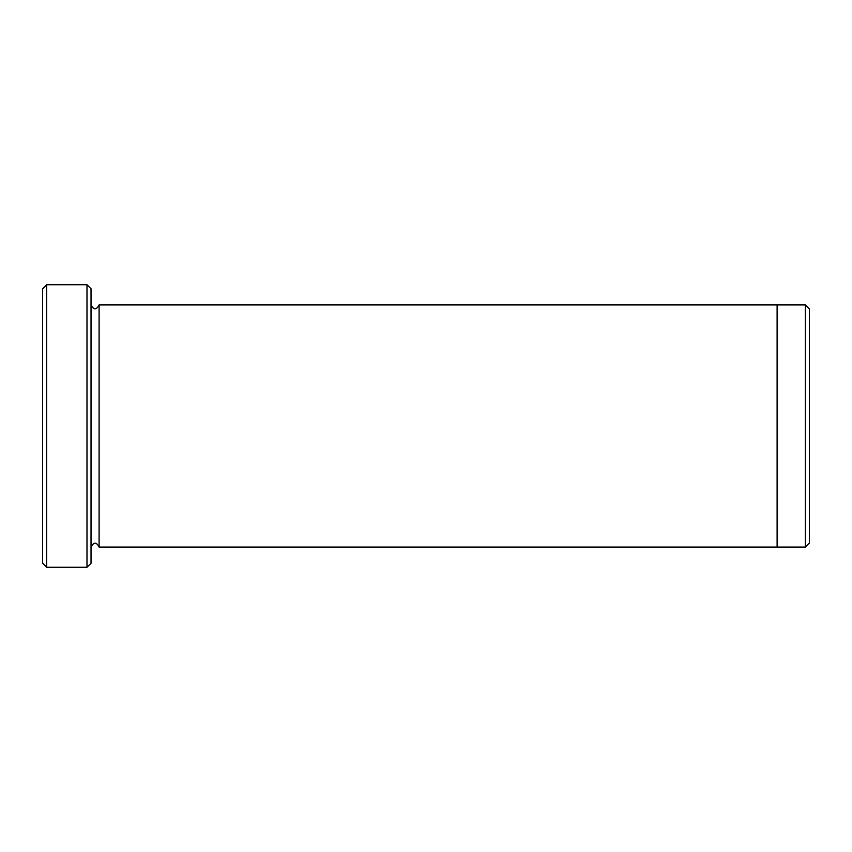 <?xml version="1.0" encoding="UTF-8"?>
<svg xmlns="http://www.w3.org/2000/svg" width="852" height="852" viewBox="0 0 852 852"><rect width="100%" height="100%" fill="white"/><g stroke="black" fill="none" stroke-linecap="round" stroke-linejoin="round"><path stroke-width="1.28" d="M46.636 567.251L42.6 563.215L42.6 288.785L46.636 284.749L86.989 284.749L86.989 567.251L46.636 567.251L46.636 284.749M86.989 284.749L91.026 288.785L91.026 563.215L86.989 567.251M777.109 547.069L777.109 304.931L805.364 304.931L805.364 547.069L99.098 547.069L99.098 304.931L777.109 304.931M805.364 304.931L809.4 308.967L809.4 543.033L805.364 547.069M91.026 547.069C93.72 541.872 96.414 541.872 99.098 547.069M99.098 304.931C96.414 310.128 93.72 310.128 91.026 304.931"/></g></svg>
